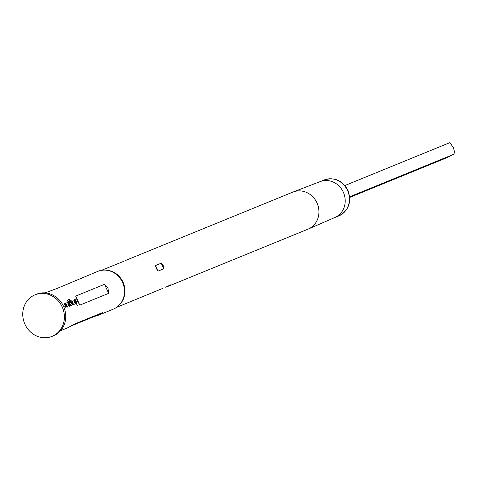 <?xml version="1.0" encoding="UTF-8"?>
<svg xmlns="http://www.w3.org/2000/svg" width="479" height="479" viewBox="0 0 479 479"><rect width="100%" height="100%" fill="white"/><g stroke="black" fill="none" stroke-linecap="round" stroke-linejoin="round"><path stroke-width="0.72" d="M76.862 303.949L77.293 305.488L76.88 303.949M64.336 308.308L65.809 307.71L65.839 306.416A20.214 18.477 -112.2 0 0 65.485 305.602A20.214 18.477 -112.2 0 0 64.521 303.752L64.216 303.878M64.342 308.32L65.988 307.65L66.006 306.344A20.417 18.663 -112.2 0 0 65.653 305.524A20.417 18.663 -112.2 0 0 64.683 303.656L64.198 303.854A20.417 18.663 -112.2 0 1 65.168 305.722A20.417 18.663 -112.2 0 1 65.461 306.38L63.875 307.123M69.401 306.243L69.096 306.38L69.401 306.243A20.214 18.477 -112.2 0 0 68.623 304.321A20.214 18.477 -112.2 0 0 68.234 303.512L67.371 302.554L65.671 303.255M66.982 307.231L67.288 307.105A20.214 18.477 -112.2 0 0 66.515 305.183A20.214 18.477 -112.2 0 0 66.198 304.524L67.988 303.776A20.417 18.663 -112.2 0 1 68.311 304.44A20.417 18.663 -112.2 0 1 69.096 306.38M70.509 305.788L72.09 305.141L72.113 303.848A20.214 18.477 -112.2 0 0 71.76 303.039A20.214 18.477 -112.2 0 0 71.371 302.231L70.353 301.369L69.144 301.866M67.437 300.183L67.808 301.237A20.417 18.663 -112.2 0 1 69.341 304.021A20.417 18.663 -112.2 0 1 69.695 304.836L70.575 305.776L72.263 305.081L72.287 303.776A20.417 18.663 -112.2 0 0 71.934 302.962A20.417 18.663 -112.2 0 0 71.533 302.141L70.509 301.273L69.126 301.842A20.417 18.663 -112.2 0 1 69.736 302.968L71.185 302.471A20.417 18.663 -112.2 0 1 71.503 303.135A20.417 18.663 -112.2 0 1 71.79 303.794L69.994 304.53A20.214 18.477 -112.2 0 0 69.706 303.878A20.214 18.477 -112.2 0 0 68.287 301.267L70.335 300.297A20.417 18.663 -112.2 0 0 69.617 299.237L67.557 300.088M73.652 304.506L75.227 303.86L75.257 302.566A20.214 18.477 -112.2 0 0 74.904 301.758A20.214 18.477 -112.2 0 0 73.94 299.902L73.634 300.028M74.88 302.626L73.083 303.273A20.214 18.477 -112.2 0 0 72.796 302.62A20.214 18.477 -112.2 0 0 71.832 300.764L71.509 300.866A20.417 18.663 -112.2 0 1 72.479 302.734A20.417 18.663 -112.2 0 1 72.838 303.554L73.712 304.488L75.407 303.8L75.431 302.494A20.417 18.663 -112.2 0 0 75.071 301.674A20.417 18.663 -112.2 0 0 74.101 299.806L73.616 300.004A20.417 18.663 -112.2 0 1 74.586 301.872A20.417 18.663 -112.2 0 1 74.88 302.53L73.251 303.195A20.417 18.663 -112.2 0 0 72.964 302.536A20.417 18.663 -112.2 0 0 71.994 300.668M76.712 303.255A20.214 18.477 -112.2 0 0 75.933 301.333A20.214 18.477 -112.2 0 0 74.975 299.483L74.646 299.585A20.417 18.663 -112.2 0 1 75.616 301.453A20.417 18.663 -112.2 0 1 76.4 303.393L76.885 303.195A20.417 18.663 -112.2 0 0 76.101 301.255A20.417 18.663 -112.2 0 0 75.131 299.387M344.91 185.529L449.931 142.616L453.445 147.789L455.05 153.747L444.913 158.513L349.76 197.396M52.061 336.384L53.426 335.827A22.459 20.531 -112.2 0 0 63.515 306.297A22.459 20.531 -112.2 0 0 36.434 294.244L35.069 294.801A22.459 20.531 -112.2 0 0 24.986 324.331A22.459 20.531 -112.2 0 0 52.061 336.384A22.459 20.531 -112.2 0 0 62.15 306.853A22.459 20.531 -112.2 0 0 35.069 294.801M101.434 270.33L123.522 261.42M105.344 270.108L106.218 270.15A20.01 18.292 67.8 0 1 122.989 282.113A20.01 18.292 67.8 0 1 120.109 304.153L119.522 304.8A20.417 18.663 -112.2 0 0 122.462 282.311A20.417 18.663 -112.2 0 0 105.344 270.108A20.417 18.663 -112.2 0 0 97.842 271.353L57.175 288.406L45.122 292.897M155.447 265.57L156.34 268.485L157.998 271.12L163.752 268.773L163.243 265.665L161.195 263.216L155.447 265.57L157.998 271.12M79.939 279.101L83.364 277.269M67.288 307.105L66.982 307.243A20.417 18.663 -112.2 0 0 66.198 305.303A20.417 18.663 -112.2 0 0 65.803 304.482L65.521 303.345M69.575 306.183A20.417 18.663 -112.2 0 0 68.79 304.243A20.417 18.663 -112.2 0 0 68.395 303.423M71.79 303.89L70.168 304.458A20.417 18.663 -112.2 0 0 69.874 303.8A20.417 18.663 -112.2 0 0 68.437 301.159M77.329 300.752L75.658 296.112L104.506 284.322L107.997 288.22L108.655 293.34L79.807 305.129L77.329 300.752M60.57 330.702L68.174 327.594L73.724 324.385L102.572 312.601L98.812 315.074L113.289 309.159A20.417 18.663 -112.2 0 0 119.522 304.8M76.4 303.393L76.885 303.195M67.467 307.045A20.417 18.663 -112.2 0 0 66.683 305.105A20.417 18.663 -112.2 0 0 66.365 304.44M98.812 315.074L94.357 316.463L71.599 325.762M65.461 306.476L63.833 307.045M162.95 288.304L116.571 307.374M455.05 153.747L349.706 196.791M74.975 299.483L74.664 299.609M77.107 305.524L76.688 304.003M71.832 300.764L71.527 300.89M70.162 300.369A20.214 18.477 -112.2 0 0 69.467 299.357L69.617 299.237M69.467 299.357L67.497 300.159M68.234 303.512L67.371 302.554M67.21 302.656L65.605 303.309M324.115 179.996C334.294 176.883 342.228 180.302 347.922 190.259C351.903 201.928 348.862 210.479 338.797 215.909A19.399 17.729 -112.2 0 0 347.509 190.403A19.399 17.729 -112.2 0 0 324.115 179.996L320.062 181.649M334.576 217.634A19.399 17.729 -112.2 0 0 334.893 217.496A19.399 17.729 -112.2 0 0 343.287 192.127A19.399 17.729 -112.2 0 0 320.217 181.589L293.166 191.983A20.01 18.292 67.8 0 1 316.96 202.851A20.01 18.292 67.8 0 1 308.302 229.028A20.01 18.292 67.8 0 1 307.973 229.166L168.027 286.352M125.288 260.582L292.837 192.115A20.01 18.292 67.8 0 1 293.166 191.983M102.572 312.601L94.357 316.463M75.658 296.112L79.807 305.129M104.506 284.322L108.655 293.34M165.644 287.202L170.704 284.825M163.752 268.773L161.195 263.216M334.893 217.496L308.302 229.028M338.797 215.909L334.737 217.568"/></g></svg>
